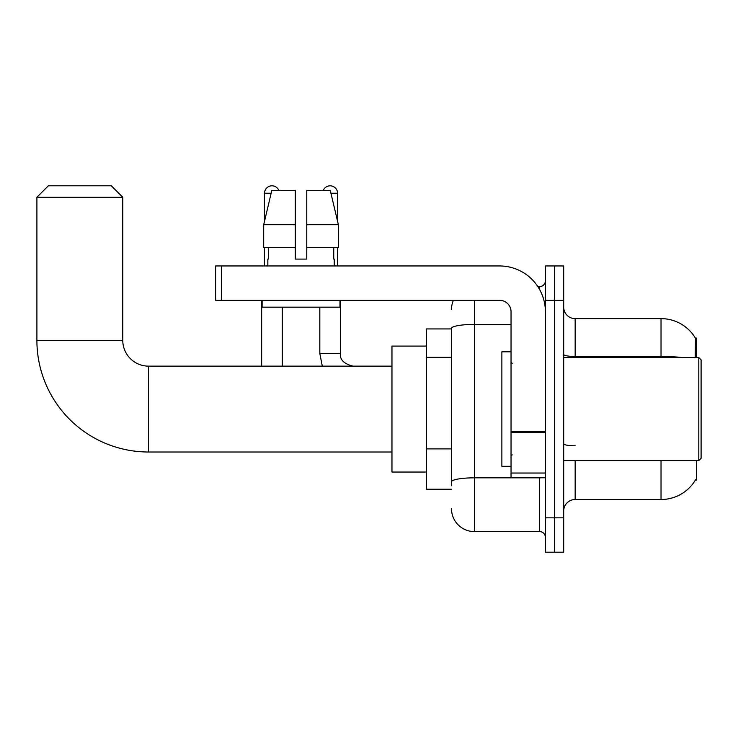 <?xml version="1.0" encoding="UTF-8"?>
<svg xmlns="http://www.w3.org/2000/svg" width="738" height="738" viewBox="0 0 738 738"><rect width="100%" height="100%" fill="white"/><g stroke="black" fill="none" stroke-linecap="round" stroke-linejoin="round"><path stroke-width="1.11" d="M696.524 357.552L696.524 338.087L695.482 338.225A40.073 40.073 0 0 0 661.027 318.622A40.073 40.073 0 0 1 695.39 338.087A40.073 40.073 0 0 0 661.027 318.622L575.151 318.622A11.448 11.448 0 0 1 563.703 307.174A11.448 11.448 0 0 0 575.151 318.622L575.151 357.552M696.524 460.595L696.524 480.06L695.593 479.718A40.073 40.073 0 0 1 661.027 499.525A40.073 40.073 0 0 0 695.39 480.06M451.499 328.927L426.306 328.927L426.306 489.22L451.499 489.22M563.703 510.973A11.448 11.448 0 0 1 575.151 499.525L661.027 499.525L661.027 460.595M554.542 517.845L554.542 552.199L563.703 552.199L563.703 517.845L554.542 517.845L554.542 552.199L545.382 552.199L545.382 517.845L554.542 517.845L554.542 300.301L554.542 517.845M545.382 517.845L545.382 265.957L554.542 265.957L554.542 300.301L554.542 265.957L563.703 265.957L563.703 517.845M695.205 357.552L695.482 338.225A40.073 40.073 0 0 0 661.027 318.622L661.027 356.463L575.151 356.463A11.448 1.993 0 0 1 563.703 354.48M451.499 485.788L451.499 328.382A22.896 3.976 180 0 1 474.396 324.406L511.037 324.406M474.396 300.301L474.396 531.591L539.663 531.591L539.663 477.772M537.836 286.565L539.663 286.565A5.729 5.729 0 0 0 545.382 280.837M545.382 537.31A5.729 5.729 0 0 0 539.663 531.591M451.499 309.462A22.896 22.896 0 0 1 453.409 300.301M474.396 531.591A22.896 22.896 0 0 1 451.499 508.685M306.768 259.084L295.32 259.084L306.768 259.084L295.32 259.084L306.768 259.084L306.768 190.386L330.255 190.386L338.391 224.73L338.391 247.636L306.768 247.636M323.262 190.386A7.445 7.445 0 0 1 337.57 193.245L337.57 221.243L338.391 224.73L306.768 224.73M295.32 224.73L295.32 247.636L295.32 224.73L295.32 247.636L263.697 247.636L263.697 224.73L271.833 190.386L295.32 190.386L295.32 224.73L263.697 224.73L264.518 221.243L264.518 193.245L271.15 193.245M391.961 452.007L148.532 452.007A111.632 111.632 0 0 1 36.9 340.375L36.9 197.258L48.348 185.801L111.327 185.801L122.776 197.258L36.9 197.258M148.532 452.007L148.532 366.14A25.765 25.765 0 0 1 122.776 340.375L122.776 197.258M426.306 346.104L391.961 346.104L391.961 472.043L426.306 472.043M264.518 193.245A7.445 7.445 0 0 1 278.835 190.386M282.267 366.14L282.267 307.174M261.658 366.14L261.658 300.301M264.518 247.636L264.518 265.957M319.822 307.174L319.822 353.539L340.43 353.539L340.43 300.301M337.57 247.636L337.57 265.957M545.382 477.772L511.037 477.772L511.037 431.472L545.382 431.472M545.382 311.75A45.802 45.802 0 0 0 499.58 265.957L221.354 265.957L221.354 300.301L499.58 300.301A11.448 11.448 0 0 1 511.037 311.75L511.037 431.472M221.354 300.301L215.634 300.301L215.634 265.957L221.354 265.957M267.839 259.084L268.337 259.084L267.839 259.084L267.839 265.957M334.249 259.084L333.751 259.084L334.249 259.084L334.249 265.957M333.751 247.636L333.751 259.084M295.32 247.636L295.32 259.084M268.337 259.084L268.337 247.636M262.119 300.301L262.119 307.174L339.978 307.174L339.978 300.301M338.391 224.73L330.255 190.386M271.833 190.386L263.697 224.73M698.812 357.552L701.1 359.84L701.1 458.307L698.812 460.595L698.812 357.552L563.703 357.552M511.037 351.823L501.877 351.823L501.877 466.324L511.037 466.324M451.499 357.312L426.306 357.312M451.499 448.907L426.306 448.907M575.151 460.595L575.151 499.525M682.493 357.552A40.073 6.956 180 0 0 661.027 356.463L661.027 357.552M563.703 300.301L545.382 300.301M575.151 445.78A11.448 1.993 -0 0 1 563.703 443.787M541.646 477.772A5.729 0.996 0 0 1 539.663 477.837L474.396 477.837A22.896 3.976 180 0 0 451.499 481.813M539.663 289.582L539.663 286.565M36.9 340.375L122.776 340.375M330.938 193.245L337.57 193.245M545.382 432.468L511.037 432.468M511.037 473.04L545.382 473.04M391.961 366.14L148.532 366.14M319.822 353.539L322.303 366.14L319.822 353.539M340.43 353.539C339.738 359.655 343.936 363.852 353.032 366.14C343.936 363.852 339.738 359.655 340.43 353.539C339.738 359.655 343.936 363.852 353.032 366.14C343.936 363.852 339.738 359.655 340.43 353.539C339.738 359.655 343.936 363.852 353.032 366.14C343.936 363.852 339.738 359.655 340.43 353.539C339.738 359.655 343.936 363.852 353.032 366.14C343.936 363.852 339.738 359.655 340.43 353.539C339.738 359.655 343.936 363.852 353.032 366.14C343.936 363.852 339.738 359.655 340.43 353.539C339.738 359.655 343.936 363.852 353.032 366.14C343.936 363.852 339.738 359.655 340.43 353.539M563.703 460.595L698.812 460.595M512.181 363.271L511.037 362.127M512.181 454.876L511.037 456.019"/></g></svg>
